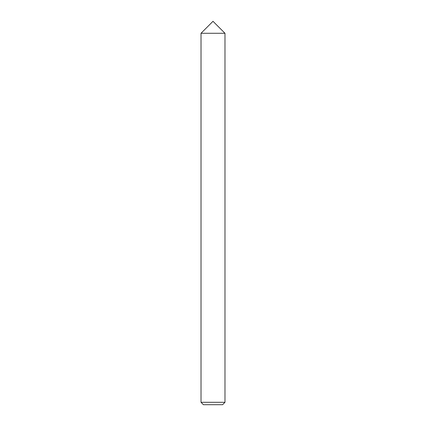 <?xml version="1.0" encoding="UTF-8"?>
<svg xmlns="http://www.w3.org/2000/svg" width="426" height="426" viewBox="0 0 426 426"><rect width="100%" height="100%" fill="white"/><g stroke="black" fill="none" stroke-linecap="round" stroke-linejoin="round"><path stroke-width="0.64" d="M201.019 402.304L203.415 404.7L222.585 404.7L224.981 402.304L224.981 33.281L213 33.281L224.981 33.281L213 21.3L201.019 33.281L213 33.281L201.019 33.281L201.019 402.304L224.981 402.304"/></g></svg>
